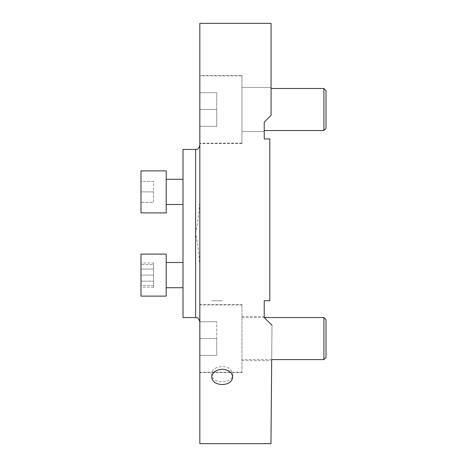<?xml version="1.0" encoding="UTF-8"?>
<svg xmlns="http://www.w3.org/2000/svg" width="467" height="467" viewBox="0 0 467 467"><rect width="100%" height="100%" fill="white"/><g stroke="black" fill="none" stroke-linecap="round" stroke-linejoin="round"><path stroke-width="0.35" stroke-dasharray="2.33 1.75" d="M241.959 372.619L241.959 304.531L241.959 372.619L199.823 372.619L199.823 304.531L199.823 372.619M241.959 338.575L241.959 372.199L241.959 338.575M241.959 75.467L241.959 143.556L241.959 75.467L241.959 143.556L241.959 75.467L199.823 75.467L199.823 143.556L199.823 75.467L199.823 143.556L199.823 75.467L241.959 75.467M241.959 109.511L241.959 143.135L241.959 109.511M271.064 23.35L271.064 115.291L264.234 122.12L264.234 138.933L269.803 138.933L269.803 300.748L264.234 300.748L264.234 317.56L271.992 325.318L270.959 443.65M199.823 23.35L199.823 198.878C199.421 210.43 198.02 221.971 195.62 233.5C198.02 245.029 199.421 256.57 199.823 268.122L199.823 443.65M216.881 367.476C213.553 369.111 211.825 371.399 211.697 374.336C211.031 384.236 233.377 384.23 232.712 374.336C230.896 367.482 225.614 365.2 216.881 367.476M271.064 115.291L271.064 87.446L271.064 115.291L271.064 87.446L271.064 115.291L264.234 122.12L271.064 115.291L264.234 122.12L264.234 131.577L264.234 122.12M183.011 149.44L183.011 317.56M199.823 198.878L199.823 268.122M241.959 317.56L264.234 317.56L264.234 316.509L264.234 317.56L271.992 325.318L271.683 360.641L241.959 360.641M199.823 304.531L241.959 304.531M222.204 300.748L211.697 300.748L222.204 300.748M241.959 122.12L241.959 87.446L241.959 122.12M183.011 275.11L183.011 287.719L183.011 275.11M183.011 191.89L183.011 179.281L183.011 191.89M216.741 109.511L216.741 126.323L216.741 92.7L216.741 109.511L199.929 109.511L199.929 92.7L199.929 143.135L199.929 75.888L199.929 143.135L199.929 75.888L199.929 109.511L216.741 109.511L216.741 126.323L199.929 126.323L216.741 126.323L216.741 92.7L199.929 92.7L216.741 92.7L216.741 109.511L199.929 109.511L216.741 109.511M323.917 130.526L326.019 128.425L326.019 90.598L326.019 128.425L326.019 90.598L323.917 88.496L323.917 130.526L323.917 88.496L323.917 130.526L264.234 130.526M166.199 275.11L166.199 287.719L166.199 275.11M153.59 287.24L153.59 269.039L153.59 281.175L140.981 281.175L140.981 287.24L140.981 269.039L140.981 281.175L153.59 281.175L153.59 287.24L140.981 287.24M153.59 262.974L153.59 269.039L140.981 269.039L140.981 262.974L140.981 269.039L153.59 269.039L153.59 262.974L140.981 262.974M140.981 254.095L140.981 296.125L140.981 254.095L140.981 296.125L166.199 296.125L166.199 254.095L166.199 296.125L166.199 254.095L140.981 254.095M216.741 92.7L199.929 92.7L216.741 92.7M216.741 126.323L199.929 126.323L216.741 126.323M166.199 191.89L166.199 179.281L166.199 191.89M153.59 181.383L140.981 181.383L140.981 202.398L140.981 181.383L153.59 181.383L153.59 191.89L140.981 191.89L153.59 191.89L153.59 202.398L140.981 202.398L153.59 202.398L153.59 181.383M140.981 170.875L140.981 212.905M166.199 170.875L166.199 212.905M153.59 285.617L140.981 285.617L140.981 264.602L140.981 285.617L153.59 285.617L153.59 275.11L140.981 275.11L153.59 275.11L153.59 264.602L140.981 264.602L153.59 264.602L153.59 285.617M216.741 338.575L216.741 355.387L216.741 321.763L216.741 338.575L199.929 338.575L199.929 321.763L199.929 372.199L199.929 304.951L199.929 338.575L216.741 338.575M216.741 321.763L199.929 321.763L216.741 321.763M216.741 355.387L199.929 355.387L216.741 355.387M323.917 317.56L323.917 359.59M326.019 357.488L326.019 319.661M195.62 317.56L195.62 149.44M241.959 316.509L264.234 316.509M232.712 377.103L232.712 374.336M211.697 377.103L211.697 374.336M271.064 87.446L241.959 87.446L271.064 87.446M264.234 131.577L241.959 131.577L264.234 131.577M241.959 143.556L199.823 143.556L241.959 143.556M241.959 75.888L199.929 75.888L241.959 75.888M241.959 143.135L199.929 143.135L241.959 143.135M271.064 88.496L323.917 88.496M183.011 262.501L166.199 262.501M183.011 287.719L166.199 287.719M241.959 304.951L199.929 304.951M241.959 372.199L199.929 372.199M271.695 359.59L241.959 359.59"/><path stroke-width="0.7" d="M271.683 360.641L270.959 443.65L199.823 443.65L199.823 23.35L271.064 23.35L271.064 115.291L264.234 122.12L271.064 115.291M323.917 317.56L326.019 319.661L326.019 357.488L323.917 359.59L323.917 317.56L264.234 317.56L271.992 325.318L264.234 317.56L264.234 300.748L269.803 300.748L269.803 138.933L264.234 138.933L264.234 122.12M222.204 369.251C215.824 369.765 212.322 372.386 211.697 377.103C212.322 381.702 215.824 384.201 222.204 384.598C228.585 384.201 232.087 381.702 232.712 377.103C232.099 372.392 228.597 369.771 222.204 369.251M195.62 317.56L183.011 317.56L183.011 149.44L195.62 149.44L195.62 317.56C196.846 318.406 197.716 315.896 199.823 321.763M323.917 88.496L326.019 90.598L326.019 128.425L323.917 130.526L323.917 88.496L271.064 88.496M140.981 275.11L140.981 254.095L166.199 254.095L166.199 296.125L140.981 296.125L140.981 275.11M140.981 212.905L140.981 170.875L166.199 170.875L166.199 212.905L140.981 212.905M195.62 149.44C196.846 148.594 197.716 151.104 199.823 145.237M323.917 130.526L264.234 130.526M183.011 262.501L166.199 262.501M183.011 287.719L166.199 287.719M183.011 179.281L166.199 179.281M183.011 204.499L166.199 204.499M323.917 359.59L271.695 359.59"/></g></svg>
